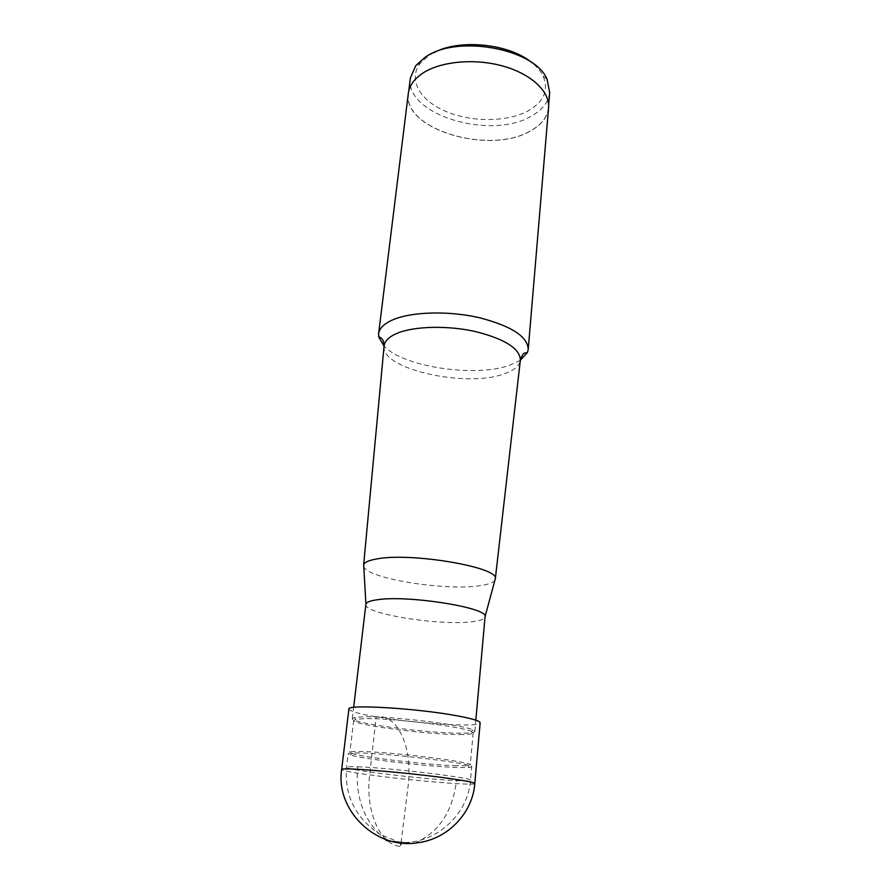 <?xml version="1.0" encoding="UTF-8"?>
<svg xmlns="http://www.w3.org/2000/svg" width="891" height="891" viewBox="0 0 891 891"><rect width="100%" height="100%" fill="white"/><g stroke="black" fill="none" stroke-linecap="round" stroke-linejoin="round"><path stroke-width="0.67" stroke-dasharray="4.46 3.34" d="M348.893 709.036C349.395 711.174 358.494 713.758 376.214 716.81C415.64 723.704 480.706 727.691 480.149 722.835M433.928 52.636L428.838 55.598L420.396 63.172C407.499 79.455 420.006 100.65 446.023 111.498C471.952 122.468 507.658 122.234 528.563 110.629C544.033 101.574 548.878 90.058 543.098 76.069C540.781 71.336 537.028 66.881 531.86 62.693M410.383 77.929C404.013 114.616 491.008 140.566 531.392 116.108C542.43 109.949 548.533 102.109 549.691 92.575M422.913 73.229C440.922 61.334 475.037 58.193 503.382 66.302C531.793 74.343 550.025 92.074 548.399 107.978C547.241 117.356 541.138 125.063 530.067 131.088C489.571 155.056 402.186 129.351 408.49 93.277C409.537 85.636 414.337 78.965 422.913 73.229M408.334 93.243C402.019 129.407 489.593 155.168 530.178 131.144C541.271 125.108 547.397 117.378 548.555 107.978M520.333 360.287L509.385 365.388C475.059 377.673 403.378 366.925 384.066 346.176M494.95 580.119C493.336 582.669 488.268 584.529 479.726 585.71C445.188 591.123 366.502 578.448 363.773 566.542M365.856 604.365C362.993 613.587 438.65 625.816 471.205 621.829C479.948 620.904 484.57 619.256 485.06 616.895M460.903 733.17C427.847 733.427 349.996 723.102 352.324 718.536L354.507 717.467L363.495 716.798C390.447 716.008 463.944 724.884 473.043 729.929L474.836 731.411C474.446 732.591 469.802 733.182 460.903 733.17M459.589 734.529C468.243 734.54 472.765 733.984 473.143 732.859L471.372 731.422C462.418 726.555 390.904 717.934 364.608 718.647L355.832 719.271L353.694 720.307C351.399 724.673 427.379 734.73 459.589 734.529M456.693 765.77C428.293 764.99 363.172 757.417 351.978 753.519L349.896 752.349C350.085 751.659 353.727 751.38 360.81 751.514C391.272 751.848 474.569 762.217 470.259 765.001L467.853 765.703L456.693 765.77M359.307 752.973C352.045 752.828 348.325 753.095 348.147 753.797L350.297 754.978C361.857 758.92 428.571 766.661 457.729 767.53L469.201 767.474L471.684 766.783C476.139 763.999 390.536 753.374 359.307 752.973M390.726 841.037L414.081 843.387L388.342 840.681M399.346 846.439C378.397 842.986 365.377 809.039 369.654 774.903L376.214 716.81L381.894 716.72C388.175 717.968 393.633 722.022 398.266 728.894L400.983 733.56C407.788 747.003 410.25 763.776 408.379 783.88L401.039 842.997M400.839 844.512L399.847 846.194M474.803 783.49L474.792 783.512C475.571 785.996 409.771 780.494 369.654 774.903C351.622 772.419 342.289 770.626 341.665 769.523M384.054 346.332C381.114 369.13 465.525 387.93 503.437 374.109C513.706 370.689 519.342 366.067 520.333 360.254M357.703 766.795C388.977 767.708 474.892 778.077 470.481 780.293C470.125 780.939 465.481 781.062 456.515 780.639C423.247 779.246 344.449 769.757 346.543 767.262C346.722 766.694 350.43 766.538 357.703 766.795C355.309 794.727 362.548 817.147 379.41 834.032L398.277 841.85M414.872 843.109C438.74 832.573 452.617 811.746 456.515 780.639M387.173 839.968L379.41 834.032C355.297 817.582 344.338 795.318 346.543 767.262L348.147 753.797M420.396 63.172L415.807 65.611M543.098 76.069L547.096 79.41M548.399 107.978L548.622 105.205M408.49 93.277L408.791 90.826M352.324 718.536L353.649 707.387M474.836 731.411L475.839 720.184M471.372 731.422L473.043 729.929M355.832 719.271L354.507 717.467M353.694 720.307L349.896 752.349M351.978 753.519L350.297 754.978M467.853 765.703L469.201 767.474M404.637 842.518C438.595 841.984 468.365 812.67 470.481 780.293L471.684 766.783M473.143 732.859L470.259 765.001"/><path stroke-width="1.34" d="M474.803 783.49L480.149 722.835C480.071 720.953 471.985 718.547 455.902 715.607C415.83 708.2 346.465 704.157 348.893 709.036L341.665 769.523C338.903 766.917 409.136 772.675 449.977 778.567C466.361 780.917 474.636 782.565 474.792 783.512C472.753 812.726 448.117 839.066 417.612 842.786C375.311 849.78 335.328 809.752 341.665 769.523M531.86 62.693C509.574 43.704 459.633 38.58 433.928 52.636M548.622 105.205L549.691 92.575L547.096 79.41C535.19 48.548 456.147 34.036 424.795 57.536L415.807 65.611L410.383 77.929L408.791 90.826M528.24 349.172L548.555 107.978C550.181 92.04 531.916 74.276 503.437 66.212C475.026 58.093 440.833 61.245 422.78 73.162C414.204 78.909 409.381 85.603 408.334 93.243L378.619 333.68C379.399 328.2 384.244 323.544 393.131 319.691C411.854 311.705 448.24 310.647 478.846 317.575C511.267 325.928 527.728 336.531 528.218 349.406L527.439 352.491L520.333 360.287M384.066 346.176L378.675 336.854L378.619 333.68M363.773 566.542L363.673 564.894C364.363 562.41 368.451 560.472 375.957 559.091C409.459 551.952 499.405 567.133 495.329 578.727L520.366 360.031C519.932 348.548 504.974 339.059 475.493 331.563C447.694 325.315 414.616 326.128 397.475 333.156C389.256 336.586 384.801 340.774 384.11 345.708L384.054 346.332M475.839 720.184L485.072 616.605C488.212 607.662 407.287 594.798 377.071 599.788C370.277 600.746 366.569 602.182 365.923 604.087L353.649 707.387M388.342 840.681C384.466 840.302 384.533 840.347 388.543 840.792L390.726 841.037M494.95 580.119L495.318 578.983M401.039 842.997L400.839 844.512M414.081 843.387L414.872 843.109M388.543 840.792L387.173 839.968M520.333 360.254L520.366 360.031C523.385 351.689 524.108 353.493 527.439 352.491M363.617 565.139L384.11 345.708C383.898 340.562 382.083 337.611 378.675 336.854M365.923 604.087L363.673 564.894M485.072 616.605L495.329 578.727"/></g></svg>
